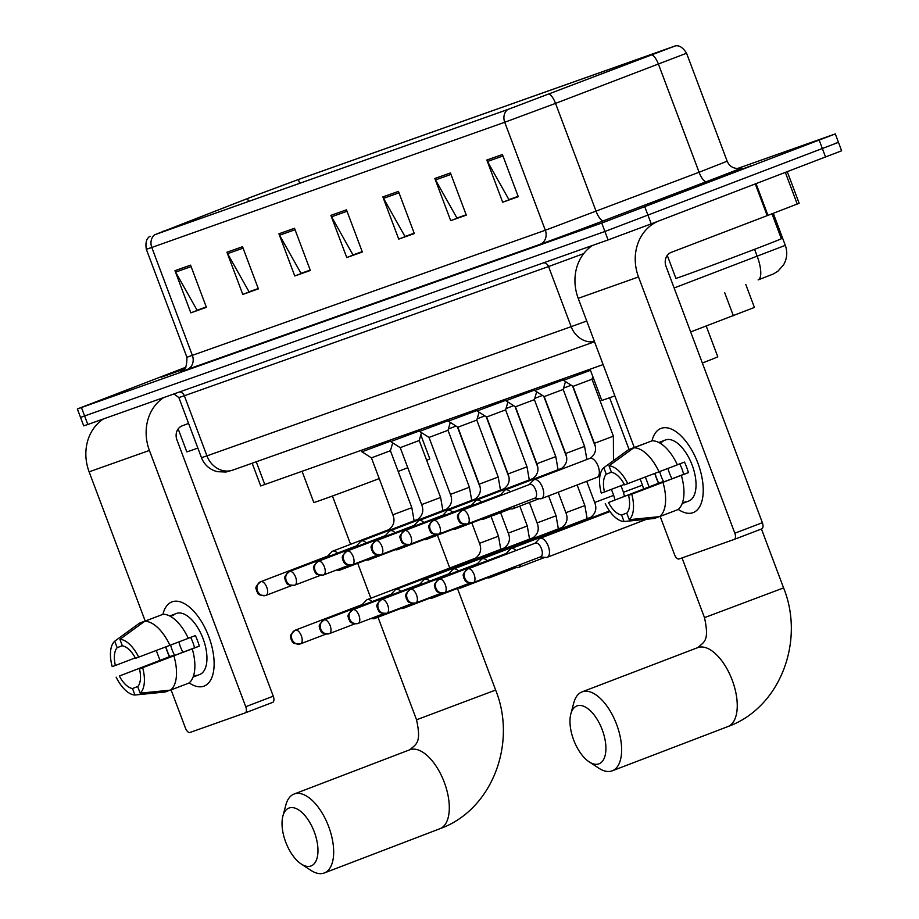 <?xml version="1.0" encoding="UTF-8"?>
<svg xmlns="http://www.w3.org/2000/svg" width="919" height="919" viewBox="0 0 919 919"><rect width="100%" height="100%" fill="white"/><g stroke="black" fill="none" stroke-linecap="round" stroke-linejoin="round"><path stroke-width="1.38" d="M603.117 364.59L260.709 485.956L252.174 463.222M745.814 284.568L754.419 307.44L690.663 331.931M185.891 367.221L77.368 408.966L83.709 425.842L87.822 424.486L608.091 239.928L651.226 223.857L841.632 150.785L838.461 142.353L834.36 143.709M80.539 417.41L604.92 231.485L838.461 142.353L604.92 231.485L80.539 417.41M185.741 367.462L161.158 377.215L184.581 368.921L161.158 377.215L185.741 367.462M675.924 193.541L650.25 203.719L675.465 194.771L751.501 165.661L675.924 193.541L650.25 203.719L675.465 194.771L751.501 165.661L675.924 193.541M252.323 196.689L298.319 179.55L674.339 46.272L508.264 109.327L155.334 234.517L252.323 196.689M251.909 196.827L154.599 234.793L507.529 109.602L675.155 45.95L299.054 179.262L251.909 196.827M77.368 408.966L601.75 223.053L835.291 133.91L737.486 168.51M450.436 172.956L466.289 215.138L450.701 220.663L434.836 178.481L450.436 172.956M502.406 154.518L518.27 196.7L502.67 202.226L486.817 160.044L502.406 154.518M294.505 228.268L310.358 270.45L294.769 275.976L278.916 233.794L294.505 228.268M242.536 246.706L258.388 288.888L242.788 294.413L226.936 252.231L242.536 246.706M190.555 265.143L206.407 307.325L190.819 312.851L174.966 270.668L190.555 265.143M398.455 191.393L414.32 233.575L398.72 239.101L382.867 196.919L398.455 191.393M346.486 209.831L362.339 252.013L346.75 257.538L330.886 215.356L346.486 209.831M466.22 214.954L457.972 217.665M518.201 196.517L509.942 199.228M310.3 270.266L302.041 272.977M258.319 288.704L250.06 291.415M206.338 307.141L198.09 309.852M414.251 233.392L405.991 236.103M362.27 251.829L354.022 254.54M346.75 257.538L354.091 254.735M362.201 251.645L352.988 254.908L331.552 216.781A9.018 7.857 -109.5 0 1 330.886 215.356M398.72 239.101L406.06 236.298M414.17 233.208L404.969 236.47L383.533 198.343A9.018 7.857 -109.5 0 1 382.867 196.919M190.819 312.851L198.159 310.048M206.27 306.957L197.068 310.22L175.621 272.093A9.018 7.857 -109.5 0 1 174.966 270.668M242.788 294.413L250.14 291.61M258.25 288.52L249.038 291.782L227.602 253.655A9.018 7.857 -109.5 0 1 226.936 252.231M294.769 275.976L302.11 273.173M310.22 270.083L301.018 273.345L279.571 235.218A9.018 7.857 -109.5 0 1 278.916 233.794M502.67 202.226L510.011 199.423M518.132 196.333L508.919 199.595L487.484 161.468A9.018 7.857 -109.5 0 1 486.817 160.044M450.701 220.663L458.041 217.86M466.151 214.77L456.95 218.033L435.503 179.906A9.018 7.857 -109.5 0 1 434.836 178.481M185.5 367.795L177.401 371.115L184.926 368.542M178.183 428.909L186.798 451.838A56.335 0.586 -20.6 0 0 197.849 448.058M203.857 686.194A45.065 22.056 69.1 0 1 189.165 682.863A45.065 22.056 69.1 0 0 203.857 686.194A45.065 22.056 69.1 0 0 211.807 646.252A45.065 22.056 69.1 0 0 204.236 626.436A45.065 22.056 69.1 0 0 172.14 601.819A45.065 22.056 69.1 0 1 208.693 636.385A45.065 22.056 69.1 0 1 204.11 686.102A45.065 22.056 69.1 0 1 203.857 686.194M169.418 656.74A45.065 22.056 69.1 0 1 165.684 646.976A45.065 22.056 69.1 0 0 169.418 656.74M162.927 614.329A45.065 22.056 69.1 0 1 172.14 601.819A45.065 22.056 69.1 0 0 171.899 601.911A45.065 22.056 69.1 0 0 162.927 614.329M103.422 418.949A45.065 39.299 70.5 0 0 89.12 471.826L145.179 620.968M163.72 397.559A45.065 39.299 70.5 0 0 149.406 450.448L245.741 706.711L273.265 696.177L176.942 439.914A11.269 9.822 -109.5 0 1 182.157 425.853L188.579 423.395M156.287 650.537L159.975 660.336M171.083 689.905L185.443 728.101A5.629 2.757 -110.9 0 0 190.026 732.454L245.12 712.914A5.629 2.757 -110.9 0 0 245.155 712.903A5.629 2.757 -110.9 0 0 245.741 706.711M273.265 696.177A5.629 2.757 69.1 0 1 272.679 702.369A5.629 2.757 69.1 0 1 272.656 702.38L245.178 712.891M137.896 686.459L132.508 688.526A22.538 11.028 69.1 0 1 119.355 676.028L174.415 654.96A22.538 11.028 -110.9 0 1 170.624 645.104M135.265 657.878L115.38 665.482A22.538 11.028 69.1 0 1 117.161 647.677L122.307 645.712M182.915 652.26A22.538 11.028 69.1 0 1 178.883 641.944M193.3 676.51L196.413 675.316A32.67 15.991 69.1 0 1 194.173 676.637A32.67 15.991 69.1 0 1 193.989 676.694A32.67 15.991 69.1 0 1 193.139 676.947M176.149 613.559A32.67 15.991 69.1 0 1 176.322 613.49A32.67 15.991 69.1 0 1 176.505 613.421A32.67 15.991 69.1 0 1 203.007 638.475A32.67 15.991 69.1 0 1 199.676 674.523A32.67 15.991 69.1 0 1 199.503 674.592M169.843 616.052A32.67 15.991 69.1 0 1 170.819 615.592A32.67 15.991 69.1 0 1 171.003 615.535A32.67 15.991 69.1 0 1 173.771 615.064L170.406 616.35M190.635 637.384A22.538 11.028 -110.9 0 1 194.541 647.815L139.481 668.883L199.32 646.126A32.67 15.991 69.1 0 0 195.356 635.569L188.269 638.291M157.838 616.27L139.435 623.174L114.714 641.198L117.161 647.677M162.985 614.306A37.185 18.196 69.1 0 1 188.292 638.337L135.518 658.337A22.538 11.028 69.1 0 0 122.353 645.839L119.918 639.348L144.628 621.324L162.985 614.306M192.255 648.883A37.185 18.196 69.1 0 1 188.843 683.104L170.497 690.123L140.147 693.167L137.712 686.677A22.538 11.028 69.1 0 0 139.481 668.883M144.628 621.324A37.185 18.196 69.1 0 1 169.935 645.356M173.898 655.902A37.185 18.196 69.1 0 1 170.497 690.123M115.38 665.482L112.187 666.608A29.293 14.336 69.1 0 1 114.714 641.198M119.918 639.348A29.293 14.336 69.1 0 1 138.712 657.2M142.675 667.745A29.293 14.336 69.1 0 1 140.147 693.167M165.891 646.896A32.67 15.991 69.1 0 0 169.636 656.648L119.355 676.028M132.508 688.526L134.944 695.017L165.294 691.973L169.981 690.18M134.944 695.017A29.293 14.336 69.1 0 1 116.15 677.154M169.636 656.648L174.415 654.96M194.541 647.815L199.32 646.126M310.909 866.02A30.982 15.163 -110.9 0 0 314.298 831.948A30.982 15.163 -110.9 0 0 289.106 808.008A30.982 15.163 -110.9 0 0 282.891 816.095A30.982 15.163 -110.9 0 0 301.225 864.009A30.982 15.163 -110.9 0 0 310.909 866.02M282.891 816.095L285.843 804.987A42.251 20.677 69.1 0 1 294.08 794.039A42.251 20.677 69.1 0 1 294.31 793.959A42.251 20.677 69.1 0 1 328.577 826.353A42.251 20.677 69.1 0 1 324.281 872.97A42.251 20.677 69.1 0 1 324.051 873.05A42.251 20.677 69.1 0 1 310.84 870.316L301.225 864.009M398.191 471.413A61.975 0.643 -20.6 0 0 400.408 470.562A61.975 0.643 -20.6 0 0 407.772 467.737M426.657 460.316A61.975 0.643 -20.6 0 0 429.828 458.903L420.833 434.974M302.098 471.367L313.804 502.509A61.975 0.643 -20.6 0 0 379.225 478.604M598.855 763.873A30.982 15.163 -110.9 0 0 602.244 729.801A30.982 15.163 -110.9 0 0 577.052 705.872A30.982 15.163 -110.9 0 0 570.837 713.96A30.982 15.163 -110.9 0 0 589.171 761.862A30.982 15.163 -110.9 0 0 598.855 763.873M570.837 713.96L573.789 702.84A42.251 20.677 69.1 0 1 582.026 691.892A42.251 20.677 69.1 0 1 582.267 691.812A42.251 20.677 69.1 0 1 616.534 724.206A42.251 20.677 69.1 0 1 612.226 770.823A42.251 20.677 69.1 0 1 611.997 770.903A42.251 20.677 69.1 0 1 598.786 768.169L589.171 761.862M702.357 363.028A61.975 0.643 -20.6 0 0 717.773 356.756L706.217 326.027M590.055 369.22L601.761 400.362A61.975 0.643 -20.6 0 0 614.88 395.871M448.38 429.012L456.019 426.071M372 601.612A10.143 4.963 -110.9 0 0 367.255 599.613A10.143 4.963 -110.9 0 0 367.198 599.636A10.143 4.963 -110.9 0 0 366.221 600.314L362.304 604.53M370.92 618.521L373.263 618.728A10.143 4.963 -110.9 0 0 374.389 618.602A10.143 4.963 -110.9 0 0 374.447 618.579A10.143 4.963 -110.9 0 0 376.262 616.477M364.441 604.507A7.329 3.584 -110.9 0 0 362.741 604.357A7.329 3.584 -110.9 0 0 362.706 604.369A7.329 3.584 -110.9 0 0 362.66 604.392M477.179 418.8L484.807 415.859M400.799 591.399A10.143 4.963 -110.9 0 0 396.055 589.401A10.143 4.963 -110.9 0 0 395.997 589.424A10.143 4.963 -110.9 0 0 395.009 590.101L391.103 594.317M399.719 608.298L402.062 608.516A10.143 4.963 -110.9 0 0 403.188 608.389A10.143 4.963 -110.9 0 0 403.246 608.367A10.143 4.963 -110.9 0 0 405.061 606.264M393.24 594.294A7.329 3.584 -110.9 0 0 391.54 594.145A7.329 3.584 -110.9 0 0 391.494 594.156A7.329 3.584 -110.9 0 0 391.46 594.179M505.978 408.576L513.606 405.647M429.598 581.187A10.143 4.963 -110.9 0 0 424.842 579.188A10.143 4.963 -110.9 0 0 424.796 579.211A10.143 4.963 -110.9 0 0 423.808 579.889L419.891 584.093M428.518 598.085L430.85 598.303A10.143 4.963 -110.9 0 0 431.987 598.166A10.143 4.963 -110.9 0 0 432.033 598.154A10.143 4.963 -110.9 0 0 433.848 596.04M422.039 584.082A7.329 3.584 -110.9 0 0 420.328 583.933A7.329 3.584 -110.9 0 0 420.293 583.944A7.329 3.584 -110.9 0 0 420.247 583.967L352.93 609.722A7.329 3.584 -110.9 0 0 352.93 609.722A7.329 3.584 -110.9 0 0 352.85 609.745M534.766 398.364L542.405 395.434M458.386 570.975A10.143 4.963 -110.9 0 0 453.641 568.976A10.143 4.963 -110.9 0 0 453.584 568.999A10.143 4.963 -110.9 0 0 452.607 569.665L448.69 573.881M457.306 587.873L459.649 588.091A10.143 4.963 -110.9 0 0 460.775 587.953A10.143 4.963 -110.9 0 0 460.833 587.93A10.143 4.963 -110.9 0 0 462.648 585.828M450.827 573.87A7.329 3.584 -110.9 0 0 449.127 573.72A7.329 3.584 -110.9 0 0 449.081 573.732A7.329 3.584 -110.9 0 0 449.046 573.743M563.565 388.151L571.193 385.222M487.185 560.762A10.143 4.963 -110.9 0 0 482.441 558.763A10.143 4.963 -110.9 0 0 482.383 558.775A10.143 4.963 -110.9 0 0 481.395 559.453L477.489 563.669M486.105 577.66L488.448 577.879A10.143 4.963 -110.9 0 0 489.574 577.741A10.143 4.963 -110.9 0 0 489.632 577.718A10.143 4.963 -110.9 0 0 491.447 575.616M479.626 563.657A7.329 3.584 -110.9 0 0 477.926 563.508A7.329 3.584 -110.9 0 0 477.88 563.519A7.329 3.584 -110.9 0 0 477.846 563.531M515.984 550.55A10.143 4.963 -110.9 0 0 511.228 548.54A10.143 4.963 -110.9 0 0 511.171 548.563A10.143 4.963 -110.9 0 0 510.194 549.24L506.277 553.456M513.204 567.287L517.236 567.655A10.143 4.963 -110.9 0 0 518.362 567.528A10.143 4.963 -110.9 0 0 518.419 567.505A10.143 4.963 -110.9 0 0 520.487 564.507M508.414 553.433A7.329 3.584 -110.9 0 0 506.714 553.284A7.329 3.584 -110.9 0 0 506.679 553.307A7.329 3.584 -110.9 0 0 506.633 553.318L439.316 579.073A7.329 3.584 -110.9 0 0 439.316 579.073A7.329 3.584 -110.9 0 0 439.236 579.108M592.353 377.939L593.203 377.617M540.303 556.925L546.035 557.442A10.143 4.963 -110.9 0 0 547.161 557.316A10.143 4.963 -110.9 0 0 547.219 557.293A10.143 4.963 -110.9 0 0 548.275 546.162A10.143 4.963 -110.9 0 0 540.027 538.327A10.143 4.963 -110.9 0 0 539.97 538.35A10.143 4.963 -110.9 0 0 538.982 539.028L535.076 543.244M540.659 556.788A7.329 3.584 -110.9 0 0 540.705 556.765A7.329 3.584 -110.9 0 0 541.463 548.735A7.329 3.584 -110.9 0 0 535.513 543.072A7.329 3.584 -110.9 0 0 535.467 543.083A7.329 3.584 -110.9 0 0 535.432 543.106M411.827 507.679L392.838 514.812L371.437 457.869L390.414 450.735L411.827 507.679L414.101 520.809M337.468 553.146A10.143 4.963 -110.9 0 0 332.667 551.17A10.143 4.963 -110.9 0 0 331.679 551.848L327.773 556.064M371.437 457.869L361.937 451.803L390.564 441.154M329.91 556.041A7.329 3.584 -110.9 0 0 328.209 555.892A7.329 3.584 -110.9 0 0 328.163 555.903A7.329 3.584 -110.9 0 0 328.129 555.926M336.388 570.044L338.732 570.262A10.143 4.963 -110.9 0 0 339.915 570.113A10.143 4.963 -110.9 0 0 341.73 568.011M440.615 497.466L421.637 504.6L400.224 447.656L419.213 440.511L440.615 497.466L442.901 510.596M366.267 542.934A10.143 4.963 -110.9 0 0 361.466 540.958A10.143 4.963 -110.9 0 0 360.478 541.636L356.561 545.84M400.224 447.656L390.724 441.591L419.363 430.942M358.709 545.829A7.329 3.584 -110.9 0 0 356.997 545.679A7.329 3.584 -110.9 0 0 356.963 545.691A7.329 3.584 -110.9 0 0 356.917 545.714M365.188 559.832L367.52 560.05A10.143 4.963 -110.9 0 0 368.714 559.901A10.143 4.963 -110.9 0 0 370.518 557.787M469.414 487.254L450.425 494.388L429.024 437.433L448.001 430.299L469.414 487.254L471.7 500.384M395.055 532.721A10.143 4.963 -110.9 0 0 390.253 530.745A10.143 4.963 -110.9 0 0 389.277 531.423L385.36 535.628M429.024 437.433L419.523 431.379L448.15 420.73M387.496 535.616A7.329 3.584 -110.9 0 0 385.796 535.467A7.329 3.584 -110.9 0 0 385.762 535.478A7.329 3.584 -110.9 0 0 385.716 535.49M393.975 549.619L396.319 549.838A10.143 4.963 -110.9 0 0 397.502 549.677A10.143 4.963 -110.9 0 0 399.317 547.575M498.201 477.041L479.224 484.175L457.823 427.22L476.8 420.086L498.201 477.041L500.487 490.172M423.854 522.509A10.143 4.963 -110.9 0 0 419.053 520.522A10.143 4.963 -110.9 0 0 418.065 521.199L414.159 525.415M457.823 427.22L448.323 421.166L476.95 410.517M416.296 525.404A7.329 3.584 -110.9 0 0 414.595 525.254A7.329 3.584 -110.9 0 0 414.549 525.266A7.329 3.584 -110.9 0 0 414.515 525.277L347.187 551.032A7.329 3.584 -110.9 0 0 347.118 551.067M422.774 539.407L425.118 539.625A10.143 4.963 -110.9 0 0 426.301 539.464A10.143 4.963 -110.9 0 0 428.116 537.362M527.001 466.818L508.023 473.963L486.611 417.008L505.599 409.874L527.001 466.818L529.287 479.959M452.653 512.297A10.143 4.963 -110.9 0 0 447.852 510.309A10.143 4.963 -110.9 0 0 446.864 510.987L442.947 515.203M486.611 417.008L477.11 410.954L505.749 400.305M445.095 515.18A7.329 3.584 -110.9 0 0 443.383 515.031A7.329 3.584 -110.9 0 0 443.349 515.054A7.329 3.584 -110.9 0 0 443.303 515.065M451.574 529.195L453.906 529.401A10.143 4.963 -110.9 0 0 455.089 529.252A10.143 4.963 -110.9 0 0 456.904 527.15M555.8 456.605L536.811 463.739L515.41 406.795L534.387 399.662L555.8 456.605L558.074 469.747M481.441 502.084A10.143 4.963 -110.9 0 0 476.639 500.097A10.143 4.963 -110.9 0 0 475.663 500.775L471.746 504.99M515.41 406.795L505.909 400.741L534.536 390.081M473.882 504.968A7.329 3.584 -110.9 0 0 472.182 504.818A7.329 3.584 -110.9 0 0 472.136 504.83A7.329 3.584 -110.9 0 0 472.102 504.853M480.361 518.982L482.705 519.189A10.143 4.963 -110.9 0 0 483.888 519.04A10.143 4.963 -110.9 0 0 485.703 516.938M584.587 446.393L565.61 453.526L544.197 396.583L563.186 389.449L584.587 446.393L586.873 459.523M510.24 491.86A10.143 4.963 -110.9 0 0 505.439 489.884A10.143 4.963 -110.9 0 0 504.451 490.562L500.533 494.778M544.197 396.583L534.697 390.518L563.336 379.869M502.682 494.755A7.329 3.584 -110.9 0 0 500.981 494.606A7.329 3.584 -110.9 0 0 500.935 494.617A7.329 3.584 -110.9 0 0 500.901 494.64M507.46 508.609L511.504 508.977A10.143 4.963 -110.9 0 0 512.687 508.827A10.143 4.963 -110.9 0 0 514.743 505.818M613.387 436.18L594.398 443.314L572.996 386.371L591.985 379.225L613.387 436.18L613.478 460.637M534.571 498.236L540.292 498.764A10.143 4.963 -110.9 0 0 541.475 498.615A10.143 4.963 -110.9 0 0 542.532 487.484A10.143 4.963 -110.9 0 0 534.226 479.672A10.143 4.963 -110.9 0 0 533.25 480.35L529.333 484.554M572.996 386.371L563.496 380.305L590.457 370.311M534.927 498.098A7.329 3.584 -110.9 0 0 534.961 498.087A7.329 3.584 -110.9 0 0 535.731 490.045A7.329 3.584 -110.9 0 0 529.769 484.393A7.329 3.584 -110.9 0 0 529.735 484.405A7.329 3.584 -110.9 0 0 529.689 484.428M692.949 512.699A45.065 22.056 69.1 0 1 678.256 509.367A45.065 22.056 69.1 0 0 692.949 512.699A45.065 22.056 69.1 0 0 700.91 472.757A45.065 22.056 69.1 0 0 693.328 452.952A45.065 22.056 69.1 0 0 661.243 428.323A45.065 22.056 69.1 0 1 697.797 462.889A45.065 22.056 69.1 0 1 693.202 512.607A45.065 22.056 69.1 0 1 692.949 512.699M658.509 483.245A45.065 22.056 69.1 0 1 654.776 473.48A45.065 22.056 69.1 0 0 658.509 483.245M652.019 440.833A45.065 22.056 69.1 0 1 661.243 428.323A45.065 22.056 69.1 0 0 660.991 428.415A45.065 22.056 69.1 0 0 652.019 440.833M592.525 245.453A45.065 39.299 70.5 0 0 578.212 298.33L634.271 447.473M658.096 221.226A45.065 39.299 70.5 0 0 638.51 276.952L734.832 533.215L762.368 522.693L666.034 266.418A11.269 9.822 -109.5 0 1 671.249 252.357L767.204 215.643L755.326 184.03M645.379 477.041L649.067 486.84M660.175 516.409L674.535 554.605A5.629 2.757 -110.9 0 0 679.118 558.959L734.212 539.419A5.629 2.757 -110.9 0 0 734.247 539.407A5.629 2.757 -110.9 0 0 734.832 533.215M762.368 522.693A5.629 2.757 69.1 0 1 761.782 528.873A5.629 2.757 69.1 0 1 761.748 528.884L734.281 539.396M787.319 171.796L799.162 203.294L767.204 215.643M626.988 512.974L621.6 515.031A22.538 11.028 69.1 0 1 608.447 502.532L663.507 481.464A22.538 11.028 -110.9 0 1 659.716 471.608M624.357 484.382L604.484 491.987A22.538 11.028 69.1 0 1 606.253 474.181L611.399 472.217M672.019 478.765A22.538 11.028 69.1 0 1 667.975 468.449M682.392 503.015L685.517 501.82A32.67 15.991 69.1 0 1 683.265 503.141A32.67 15.991 69.1 0 1 683.081 503.198A32.67 15.991 69.1 0 1 682.231 503.451M665.241 440.063A32.67 15.991 69.1 0 1 665.425 439.994A32.67 15.991 69.1 0 1 665.597 439.925A32.67 15.991 69.1 0 1 692.099 464.98A32.67 15.991 69.1 0 1 688.768 501.027A32.67 15.991 69.1 0 1 688.595 501.096M658.934 442.556A32.67 15.991 69.1 0 1 659.911 442.096A32.67 15.991 69.1 0 1 660.095 442.039A32.67 15.991 69.1 0 1 662.863 441.568L659.497 442.855M679.727 463.888A22.538 11.028 -110.9 0 1 683.633 474.319L628.573 495.387L688.423 472.63A32.67 15.991 69.1 0 0 684.46 462.085L677.36 464.796M646.93 442.774L628.527 449.678L603.817 467.702L606.253 474.181M652.076 440.81A37.185 18.196 69.1 0 1 677.383 464.842L624.61 484.841A22.538 11.028 69.1 0 0 611.445 472.343L609.01 465.853L633.731 447.829L652.076 440.81M681.347 475.387A37.185 18.196 69.1 0 1 677.946 509.608L659.589 516.627L629.239 519.672L626.804 513.193A22.538 11.028 69.1 0 0 628.573 495.387M633.731 447.829A37.185 18.196 69.1 0 1 659.026 471.861M662.99 482.418A37.185 18.196 69.1 0 1 659.589 516.627M604.484 491.987L601.279 493.112A29.293 14.336 69.1 0 1 603.817 467.702M609.01 465.853A29.293 14.336 69.1 0 1 627.803 483.704M631.767 494.25A29.293 14.336 69.1 0 1 629.239 519.672M654.983 473.4A32.67 15.991 69.1 0 0 658.728 483.164L608.447 502.532M621.6 515.031L624.047 521.521L654.385 518.477L659.072 516.685M624.047 521.521A29.293 14.336 69.1 0 1 605.242 503.669M658.728 483.164L663.507 481.464M683.633 474.319L688.423 472.63M667.274 255.413L675.89 278.342A56.335 0.586 -20.6 0 0 754.614 249.302A56.335 0.586 -20.6 0 0 781.357 238.699L771.994 213.794M683.931 190.704L666.493 197.619L683.77 191.474L735.257 171.773L683.931 190.704M256.252 461.775L264.821 484.589M724.666 292.61L733.351 315.711M761.449 278.629L758.255 279.847M674.144 287.98L785.308 245.362L773.27 213.311M754.568 249.313L757.222 256.401A22.538 7.444 69.2 0 1 758.186 279.87A22.538 7.444 69.2 0 1 758.106 279.904L761.575 278.583C776.831 272.472 770.719 275.551 777.865 271.231L783.516 264.936C787.101 258.687 787.698 252.162 785.308 245.362M87.822 424.486L81.469 407.611M825.584 157.149L819.243 140.274M651.226 223.857L644.874 206.982M608.091 239.928L601.75 223.053M233.231 469.942A22.538 19.655 -109.5 0 1 232.829 470.08L226.04 472.021L217.389 471.688L214.184 470.677C208.119 468.127 203.88 463.796 201.468 457.685L206.947 455.87L184.351 395.756L178.872 397.571L173.932 393.929M594.547 341.776L232.829 470.08A22.538 19.655 -109.5 0 1 206.947 455.87L571.159 326.67L548.563 266.556L184.351 395.756A5.629 4.917 70.5 0 0 179.504 391.953M594.467 341.581A22.538 19.655 -109.5 0 1 571.159 326.67L586.736 321.007M583.714 253.61L548.563 266.556A5.629 4.917 70.5 0 0 543.726 262.765M298.319 179.55L299.732 183.295M740.094 168.246A56.335 0.586 159.4 0 1 714.936 178.401A56.335 0.586 159.4 0 1 706.573 181.594L603.622 220.721A56.335 0.586 159.4 0 1 540.108 244.305L187.177 369.495A56.335 0.586 159.4 0 1 181.813 371.058M652.145 55.002A11.269 3.722 69.2 0 1 658.486 64.261L699.083 172.255L727.17 161.216C729.146 165.776 732.592 168.2 737.509 168.51L740.358 168.177M507.529 109.602A11.269 9.822 70.5 0 0 504.726 122.261L151.796 247.452A11.269 9.822 -109.5 0 1 154.599 234.793M549.194 94.129A11.269 3.722 69.2 0 1 555.535 103.387L504.726 122.261L545.323 230.244L699.083 172.255A11.269 3.722 -110.8 0 0 706.573 181.594M187.177 369.495A11.269 9.822 -109.5 0 0 192.381 355.446L151.796 247.452L146.316 249.267L186.913 357.261L545.323 230.244A11.269 9.822 -109.5 0 1 540.108 244.305M675.155 45.95C679.107 45.02 682.909 47.443 686.573 53.222L555.535 103.387L596.132 211.381A11.269 3.722 -110.8 0 0 603.622 220.721M247.475 198.55L248.567 201.445M163.214 231.048L163.444 231.645M347.037 211.29L331.552 216.781M295.056 229.727L279.571 235.218M243.075 248.164L227.602 253.655M191.106 266.602L175.621 272.093M399.007 192.852L383.533 198.343M450.988 174.415L435.503 179.906M502.957 155.977L487.484 161.468M149.406 450.448L89.12 471.826M439.673 828.812A42.251 20.677 -110.9 0 0 439.914 828.72A42.251 20.677 -110.9 0 0 444.21 782.115A42.251 20.677 -110.9 0 0 409.943 749.709A42.251 20.677 -110.9 0 0 409.713 749.801A42.251 20.677 -110.9 0 0 409.483 749.893M457.444 588.424L495.64 690.054L416.537 719.784C421.591 743.138 416.353 743.93 409.713 749.801L294.08 794.039M727.63 726.665A42.251 20.677 -110.9 0 0 727.859 726.584A42.251 20.677 -110.9 0 0 732.156 679.968A42.251 20.677 -110.9 0 0 697.9 647.573A42.251 20.677 -110.9 0 0 697.659 647.654A42.251 20.677 -110.9 0 0 697.429 647.746M761.449 528.999L783.585 587.907L704.494 617.637C709.537 641.002 704.299 641.784 697.659 647.654L582.026 691.892M362.706 604.369L295.344 630.147C287.417 636.764 291.53 637.223 291.116 639.59C293.012 641.163 290.358 644.104 300.41 643.886A7.329 6.387 70.5 0 1 291.989 639.268A7.329 6.387 -109.5 0 1 295.378 630.135A7.329 3.584 -110.9 0 0 295.344 630.147A7.329 3.584 -110.9 0 0 295.263 630.181M326.084 634.064L300.41 643.886A7.329 6.387 70.5 0 0 300.536 643.84A7.329 3.584 -110.9 0 0 300.57 643.828A7.329 3.584 -110.9 0 0 301.317 635.741A7.329 3.584 -110.9 0 0 295.378 630.135M471.803 522.865L479.5 543.336L498.489 536.202L500.763 549.332M476.961 558.442A10.143 4.963 -110.9 0 0 474.997 558.396A10.143 4.963 -110.9 0 0 474.939 558.419A10.143 4.963 -110.9 0 0 474.882 558.442M391.494 594.156L324.131 619.934C316.216 626.551 320.329 627.011 319.904 629.377C321.799 630.951 319.157 633.892 329.197 633.673A7.329 6.387 70.5 0 1 320.788 629.055A7.329 6.387 -109.5 0 1 324.177 619.911A7.329 3.584 -110.9 0 0 324.131 619.934A7.329 3.584 -110.9 0 0 324.062 619.957M354.883 623.852L329.197 633.673A7.329 6.387 70.5 0 0 329.335 633.628A7.329 3.584 -110.9 0 0 329.37 633.616A7.329 3.584 -110.9 0 0 330.116 625.529A7.329 3.584 -110.9 0 0 324.177 619.911M500.602 512.641L508.299 533.123L527.276 525.99L529.562 539.12M505.749 548.229A10.143 4.963 -110.9 0 0 503.796 548.183A10.143 4.963 -110.9 0 0 503.738 548.206A10.143 4.963 -110.9 0 0 503.681 548.218M383.683 613.639L357.996 623.461A7.329 6.387 70.5 0 1 349.588 618.843A7.329 6.387 -109.5 0 1 352.976 609.699C345.016 616.327 349.117 616.798 348.703 619.165C350.598 620.739 347.945 623.679 357.996 623.461A7.329 6.387 70.5 0 0 358.123 623.415A7.329 3.584 -110.9 0 0 358.169 623.392A7.329 3.584 -110.9 0 0 358.915 615.316A7.329 3.584 -110.9 0 0 352.976 609.699M529.39 502.429L537.087 522.911L556.075 515.777L558.35 528.907M534.548 538.017A10.143 4.963 -110.9 0 0 532.583 537.971A10.143 4.963 -110.9 0 0 532.526 537.983A10.143 4.963 -110.9 0 0 532.48 538.006M449.081 573.732L381.73 599.498C373.803 606.115 377.916 606.586 377.502 608.952C379.386 610.526 376.744 613.455 386.796 613.249A7.329 6.387 70.5 0 1 378.375 608.631A7.329 6.387 -109.5 0 1 381.764 599.487A7.329 3.584 -110.9 0 0 381.73 599.498A7.329 3.584 -110.9 0 0 381.649 599.533M412.47 603.427L386.796 613.249A7.329 6.387 70.5 0 0 386.922 613.203A7.329 3.584 -110.9 0 0 386.956 613.18A7.329 3.584 -110.9 0 0 387.703 605.104A7.329 3.584 -110.9 0 0 381.764 599.487M558.189 492.216L565.886 512.699L584.863 505.565L587.149 518.695M563.347 527.805A10.143 4.963 -110.9 0 0 561.383 527.747A10.143 4.963 -110.9 0 0 561.325 527.77A10.143 4.963 -110.9 0 0 561.268 527.793M477.88 563.519L410.517 589.286C402.602 595.903 406.715 596.362 406.29 598.74C408.185 600.302 405.532 603.243 415.583 603.036A7.329 6.387 70.5 0 1 407.174 598.407A7.329 6.387 -109.5 0 1 410.563 589.274A7.329 3.584 -110.9 0 0 410.517 589.286A7.329 3.584 -110.9 0 0 410.448 589.32M441.269 593.203L415.583 603.036A7.329 6.387 70.5 0 0 415.71 602.979A7.329 3.584 -110.9 0 0 415.756 602.967A7.329 3.584 -110.9 0 0 416.502 594.892A7.329 3.584 -110.9 0 0 410.563 589.274M586.713 481.303L594.673 502.486L613.662 495.352L615.029 499.879M592.135 517.592A10.143 4.963 -110.9 0 0 590.182 517.535A10.143 4.963 -110.9 0 0 590.124 517.558A10.143 4.963 -110.9 0 0 590.067 517.581M470.057 582.991L444.382 592.812A7.329 6.387 70.5 0 1 435.962 588.194A7.329 6.387 -109.5 0 1 439.351 579.062C431.402 585.69 435.503 586.15 435.089 588.528C436.984 590.09 434.331 593.031 444.382 592.812A7.329 6.387 70.5 0 0 444.509 592.766A7.329 3.584 -110.9 0 0 444.555 592.755A7.329 3.584 -110.9 0 0 445.29 584.679A7.329 3.584 -110.9 0 0 439.351 579.062M620.991 485.669L623.473 492.274L642.461 485.129L643.633 488.874M535.467 543.083L468.104 568.861C460.189 575.478 464.302 575.937 463.888 578.304C465.772 579.878 463.13 582.818 473.17 582.6A7.329 6.387 70.5 0 1 464.761 577.982A7.329 6.387 -109.5 0 1 468.15 568.85A7.329 3.584 -110.9 0 0 468.104 568.861A7.329 3.584 -110.9 0 0 468.035 568.895M540.705 556.765L473.17 582.6A7.329 6.387 70.5 0 0 473.308 582.554A7.329 3.584 -110.9 0 0 473.342 582.543A7.329 3.584 -110.9 0 0 474.089 574.455A7.329 3.584 -110.9 0 0 468.15 568.85M291.553 585.598L265.867 595.42A7.329 6.387 70.5 0 0 266.005 595.374A7.329 3.584 -110.9 0 0 266.039 595.363A7.329 3.584 -110.9 0 0 266.786 587.275A7.329 3.584 -110.9 0 0 260.847 581.658C252.886 588.298 256.998 588.757 256.585 591.124C258.469 592.698 255.827 595.638 265.867 595.42A7.329 6.387 70.5 0 1 257.458 590.802A7.329 6.387 -109.5 0 1 260.847 581.658A7.329 3.584 -110.9 0 0 260.812 581.681A7.329 3.584 -110.9 0 0 260.732 581.716M390.299 529.918A10.143 4.963 -110.9 0 0 388.277 529.895A10.143 4.963 -110.9 0 0 388.048 529.999M356.963 545.691L289.6 571.469C281.685 578.074 285.786 578.545 285.372 580.911C287.268 582.485 284.614 585.426 294.666 585.208A7.329 6.387 70.5 0 1 286.257 580.59A7.329 6.387 -109.5 0 1 289.646 571.446A7.329 3.584 -110.9 0 0 289.6 571.469A7.329 3.584 -110.9 0 0 289.519 571.492M320.352 575.386L294.666 585.208A7.329 6.387 70.5 0 0 294.792 585.162A7.329 3.584 -110.9 0 0 294.838 585.139A7.329 3.584 -110.9 0 0 295.585 577.063A7.329 3.584 -110.9 0 0 289.646 571.446M419.087 519.706A10.143 4.963 -110.9 0 0 417.077 519.672A10.143 4.963 -110.9 0 0 416.847 519.775M385.762 535.478L318.399 561.245C310.473 567.862 314.585 568.333 314.172 570.699C316.067 572.273 313.413 575.202 323.465 574.995A7.329 6.387 70.5 0 1 315.045 570.377A7.329 6.387 -109.5 0 1 318.433 561.233A7.329 3.584 -110.9 0 0 318.399 561.245A7.329 3.584 -110.9 0 0 318.319 561.279M349.14 565.174L323.465 574.995A7.329 6.387 70.5 0 0 323.591 574.949A7.329 3.584 -110.9 0 0 323.626 574.926A7.329 3.584 -110.9 0 0 324.373 566.851A7.329 3.584 -110.9 0 0 318.433 561.233M447.886 509.494A10.143 4.963 -110.9 0 0 445.876 509.459A10.143 4.963 -110.9 0 0 445.635 509.563M347.233 551.021A7.329 3.584 -110.9 0 0 347.187 551.032C339.272 557.649 343.384 558.109 342.959 560.487C344.855 562.049 342.213 564.99 352.253 564.783A7.329 6.387 70.5 0 0 352.379 564.726A7.329 3.584 -110.9 0 0 352.425 564.714A7.329 3.584 -110.9 0 0 353.172 556.638A7.329 3.584 -110.9 0 0 347.233 551.021A7.329 6.387 -109.5 0 0 343.844 560.153A7.329 6.387 70.5 0 0 352.253 564.783L377.939 554.95M476.685 499.281A10.143 4.963 -110.9 0 0 474.663 499.247A10.143 4.963 -110.9 0 0 474.434 499.35M443.349 515.054L375.986 540.82C368.071 547.437 372.172 547.896 371.758 550.274C373.654 551.837 371 554.777 381.052 554.559A7.329 6.387 70.5 0 1 372.643 549.941A7.329 6.387 -109.5 0 1 376.02 540.809A7.329 3.584 -110.9 0 0 375.986 540.82A7.329 3.584 -110.9 0 0 375.905 540.854M406.738 544.737L381.052 554.559A7.329 6.387 70.5 0 0 381.178 554.513A7.329 3.584 -110.9 0 0 381.224 554.502A7.329 3.584 -110.9 0 0 381.971 546.426A7.329 3.584 -110.9 0 0 376.02 540.809M505.473 489.069A10.143 4.963 -110.9 0 0 503.463 489.034A10.143 4.963 -110.9 0 0 503.233 489.138M472.136 504.83L404.785 530.608C396.859 537.224 400.971 537.684 400.558 540.05C402.442 541.624 399.799 544.565 409.851 544.347A7.329 6.387 70.5 0 1 401.431 539.729A7.329 6.387 -109.5 0 1 404.819 530.596A7.329 3.584 -110.9 0 0 404.785 530.608A7.329 3.584 -110.9 0 0 404.705 530.642M435.526 534.525L409.851 544.347A7.329 6.387 70.5 0 0 409.977 544.301A7.329 3.584 -110.9 0 0 410.012 544.289A7.329 3.584 -110.9 0 0 410.759 536.214A7.329 3.584 -110.9 0 0 404.819 530.596M534.272 478.856A10.143 4.963 -110.9 0 0 532.25 478.822A10.143 4.963 -110.9 0 0 532.021 478.925M464.325 524.312L438.639 534.134A7.329 6.387 70.5 0 0 438.765 534.088A7.329 3.584 -110.9 0 0 438.811 534.077A7.329 3.584 -110.9 0 0 439.558 525.99A7.329 3.584 -110.9 0 0 433.619 520.384C425.658 527.012 429.77 527.472 429.345 529.838C431.241 531.412 428.587 534.353 438.639 534.134A7.329 6.387 70.5 0 1 430.23 529.516A7.329 6.387 -109.5 0 1 433.619 520.384A7.329 3.584 -110.9 0 0 433.573 520.395A7.329 3.584 -110.9 0 0 433.504 520.43M563.071 468.633A10.143 4.963 -110.9 0 0 561.049 468.61A10.143 4.963 -110.9 0 0 560.82 468.713M529.735 484.405L462.372 510.183C454.445 516.788 458.558 517.259 458.144 519.626C460.04 521.199 457.386 524.14 467.438 523.922A7.329 6.387 70.5 0 1 459.018 519.304A7.329 6.387 -109.5 0 1 462.406 510.16A7.329 3.584 -110.9 0 0 462.372 510.183A7.329 3.584 -110.9 0 0 462.291 510.206M534.961 498.087L467.438 523.922A7.329 6.387 70.5 0 0 467.564 523.876A7.329 3.584 -110.9 0 0 467.599 523.864A7.329 3.584 -110.9 0 0 468.345 515.777A7.329 3.584 -110.9 0 0 462.406 510.16M599.889 476.076L597.086 477.329A10.143 4.963 -110.9 0 0 597.327 477.237A10.143 4.963 -110.9 0 0 598.143 466.209A10.143 4.963 -110.9 0 0 589.849 458.397A10.143 4.963 -110.9 0 0 589.619 458.489M638.51 276.952L578.212 298.33M756.084 183.743L767.962 215.356M797.244 204.064L785.389 172.531M201.468 457.685L178.872 397.571M150.119 236.263C146.535 238.17 145.271 242.501 146.316 249.267M835.291 133.91L838.461 142.353M686.573 53.222L727.17 161.216M186.913 357.261C186.971 365.946 185.201 370.587 181.571 371.184M272.679 702.369L245.155 712.903M194.173 676.637L199.676 674.523M170.819 615.592L176.322 613.49M495.64 690.054C517.225 743.253 492.17 810.053 439.914 828.72L324.281 872.97M437.444 535.203L449.782 568.045M332.437 496.019L350.587 544.312M357.721 563.301L370.851 598.235M377.996 617.223L416.537 719.784M783.585 587.907C805.17 641.106 780.116 707.917 727.859 726.584L612.226 770.823M682.047 557.925L704.494 617.637M479.5 543.336C481.866 549.263 480.568 554.191 475.617 558.12L367.198 599.636M457.432 426.979L479.994 487.013M491.01 516.317L498.489 536.202M401.006 608.424L374.447 618.579M508.299 533.123C510.654 539.051 509.356 543.979 504.405 547.908L395.997 589.424M486.22 416.767L508.793 476.8M519.798 506.105L527.276 525.99M429.793 598.2L403.246 608.367M537.087 522.911C539.453 528.839 538.155 533.767 533.204 537.695L424.796 579.211M515.019 406.543L537.581 466.588M548.597 495.892L556.075 515.777M458.592 587.988L432.033 598.154M565.886 512.699C568.241 518.626 566.954 523.543 561.991 527.472L453.584 568.999M543.807 396.33L566.38 456.375M577.132 484.968L584.863 505.565M487.392 577.775L460.833 587.93M594.673 502.486C597.04 508.402 595.742 513.33 590.791 517.259L482.383 558.775M572.606 386.118L595.179 446.163M611.399 489.333L613.662 495.352M516.179 567.563L489.632 577.718M623.473 492.274L624.403 496.249M609.619 397.755L629.055 449.471M640.164 479.017L642.461 485.129M544.978 557.351L518.419 567.505M609.538 510.93L511.171 548.563M646.631 519.258L547.219 557.293M609.986 511.561L539.97 538.35M392.838 514.812C395.204 520.74 393.906 525.668 388.955 529.597L332.667 551.17M390.414 450.735L392.712 442.866M366.463 559.947L339.915 570.113M361.937 451.803L361.385 450.344M260.812 581.681L328.163 555.903M421.637 504.6C423.992 510.527 422.694 515.456 417.743 519.384L361.466 540.958M419.213 440.523L421.511 432.642M395.262 549.734L368.714 559.901M390.724 441.591L390.173 440.121M450.425 494.388C452.791 500.315 451.493 505.232 446.542 509.16L390.253 530.745M448.001 430.299L450.299 422.43M424.061 539.522L397.502 549.677M419.523 431.379L418.972 429.908M479.224 484.175C481.579 490.091 480.292 495.019 475.33 498.948L419.053 520.522M476.8 420.086L479.098 412.217M452.849 529.31L426.301 539.464M448.323 421.166L447.771 419.696M508.023 473.963C510.378 479.879 509.08 484.807 504.129 488.736L447.852 510.309M505.599 409.874L507.897 402.005M481.648 519.097L455.089 529.252M477.11 410.954L476.559 409.483M536.811 463.739C539.177 469.666 537.879 474.595 532.928 478.523L476.639 500.097M534.387 399.662L536.685 391.793M510.436 508.885L483.888 519.04M505.909 400.741L505.358 399.271M565.61 453.526C567.965 459.454 566.667 464.382 561.716 468.311L505.439 489.884M563.186 389.449L565.484 381.58M539.235 498.661L512.687 508.827M534.697 390.518L534.146 389.059M433.573 520.395L500.935 494.617M594.398 443.314C596.764 449.242 595.466 454.17 590.515 458.099L534.226 479.672M591.985 379.237L592.778 376.491M597.086 477.329L541.475 498.615M563.496 380.305L562.945 378.835M761.782 528.873L734.247 539.407M683.265 503.141L688.768 501.027M659.911 442.096L665.425 439.994"/></g></svg>

